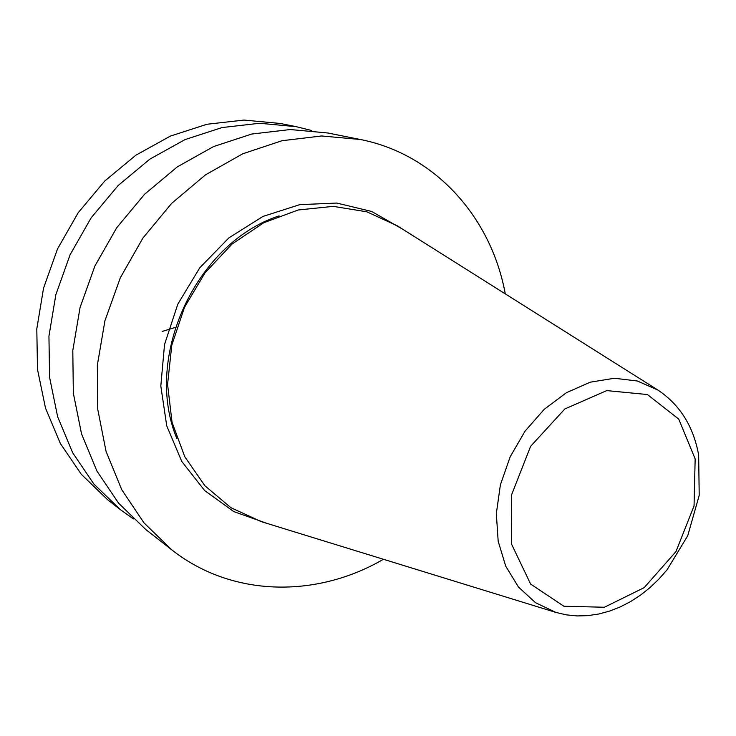 <?xml version="1.0" encoding="UTF-8"?>
<svg xmlns="http://www.w3.org/2000/svg" width="736" height="736" viewBox="0 0 736 736"><rect width="100%" height="100%" fill="white"/><g stroke="black" fill="none" stroke-linecap="round" stroke-linejoin="round"><path stroke-width="1.1" d="M658.039 390.135L397.173 225.75L366.813 211.802L333.196 206.365L298.154 209.999L263.727 222.76L232.024 244.085L205.05 272.808L184.534 307.234L171.782 345.23L167.569 384.413L172.049 422.354L184.8 456.78L204.866 485.732L230.902 507.693L261.262 521.64L555.928 612.435L566.361 614.864L577.079 615.931L587.963 615.627L598.883 613.99L609.721 611.055L620.356 606.878L630.688 601.524L640.614 595.056L650.054 587.549L658.895 579.094L667.074 569.784L687.728 535.744L699.2 495.411L698.657 455.023C693.487 426.475 679.944 404.846 658.039 390.135L637.385 381.009L614.367 378.258L590.235 382.186L566.38 392.72L544.208 409.336L525.081 431.121L510.168 456.817L500.388 484.868L496.331 513.572L498.171 541.218L505.724 566.177L518.466 587.043L535.55 602.71L555.928 612.435M505.301 293.894L504.648 290.582C489.78 215.906 434.314 153.98 360.235 139.481L321.687 135.976L282.026 140.714L242.77 153.778L205.482 174.864L171.709 203.302L142.913 238.059L120.336 277.748L104.935 320.73L97.336 365.222L97.759 409.372L106.058 451.398L121.734 489.688L143.971 522.854L171.746 549.82C231.904 597.292 316.572 598.285 383.401 559.277M360.235 139.481L327.851 132.995L290.26 129.545L251.657 134.053L213.495 146.593L177.293 166.888L144.56 194.286L116.684 227.783L94.88 266.055L80.058 307.528L72.8 350.492L73.342 393.18L81.54 433.863L96.885 470.985L118.616 503.212L145.728 529.478L171.746 549.82M311.816 130.548L296.258 126.675L259.624 123.271L222.06 127.558L184.984 139.61L149.859 159.132L118.146 185.518L91.181 217.782L70.122 254.684L55.853 294.694L48.935 336.177L49.588 377.421L57.656 416.788L72.68 452.769L93.895 484.058L120.345 509.634L133.418 518.908M296.258 126.675L280.149 123.446L244.012 120.069L206.991 124.255L170.467 136.05L135.902 155.186L104.705 181.056L78.209 212.704L57.528 248.897L43.544 288.162L36.8 328.891L37.499 369.408L45.503 408.094L60.352 443.486L81.3 474.297L107.401 499.514L120.345 509.634M162.214 331.439L175.343 327.4M695.161 458.878L678.748 419.124L647.386 394.533L606.731 390.604L564.843 408.958L530.601 446.338L511.52 494.978L511.658 544.355L530.61 584.053L563.896 606.243L604.394 607.246L644.184 587.641L675.952 551.614L694.048 505.936L695.161 458.878M279.091 215.878C195.758 242.935 143.069 357.641 176.842 438.49M402.334 229.006L371.643 211.453L336.748 203.053L299.736 204.654L262.936 216.448L228.822 237.921L199.76 267.812L177.818 304.152L164.542 344.476L160.807 385.986L166.741 425.859L181.774 461.463L204.672 490.59L233.772 511.584L267.094 523.434"/></g></svg>

